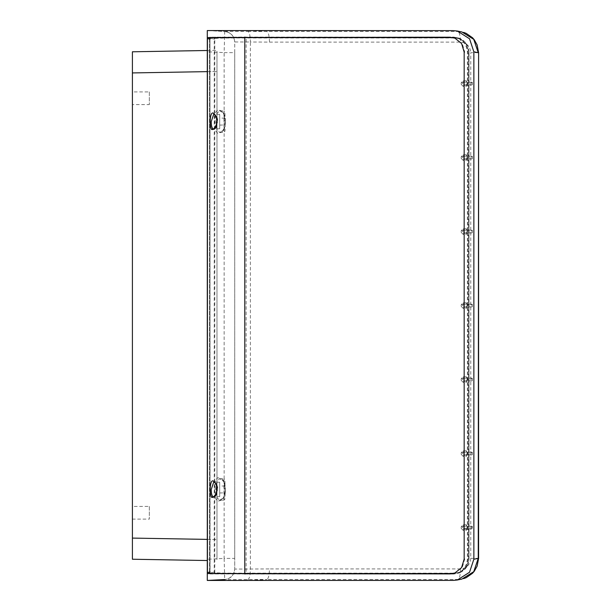 <?xml version="1.0" encoding="UTF-8"?>
<svg xmlns="http://www.w3.org/2000/svg" width="611" height="611" viewBox="0 0 611 611"><rect width="100%" height="100%" fill="white"/><g stroke="black" fill="none" stroke-linecap="round" stroke-linejoin="round"><path stroke-width="0.46" stroke-dasharray="3.06 2.29" d="M453.179 37.615L453.637 37.615C461.801 38.325 466.384 43.083 467.392 51.897L467.392 559.241C466.384 568.054 461.801 572.812 453.637 573.523L453.179 573.523M454.867 37.989L454.737 37.462L244.927 37.088L210.146 37.187L214.331 38.035C218.081 37.531 228.644 37.34 246.019 37.462L246.141 37.989L454.867 37.989C463.023 38.692 467.614 43.457 468.614 52.271L468.614 558.866C467.614 567.68 463.023 572.446 454.867 573.149L246.141 573.149L246.141 37.989C226.406 37.913 215.95 38.103 214.774 38.562L214.774 572.576C215.943 573.034 226.398 573.225 246.141 573.149L246.019 573.676L454.737 573.676L460.037 572.622L466.743 566.871L468.996 558.866L468.996 52.271L466.743 44.267L460.037 38.516L453.79 37.088L459.075 38.149L465.796 43.893L468.041 51.897L468.041 559.241L465.796 567.245L459.075 572.988L453.79 574.05L454.867 573.149M461.198 528.347L463.275 530.463L466.3 530.409L466.3 524.719L463.275 524.666L461.198 526.781L461.198 528.347L467.552 528.912L467.552 526.216L472.326 526.3L472.326 528.828L467.552 528.912M461.198 84.356L463.275 86.472L466.3 86.418L466.3 80.728L463.275 80.675L461.198 82.791L461.198 84.356L463.757 84.219L464.811 85.036L467.552 84.921L467.552 82.225L472.326 82.309L471.677 82.225L471.677 84.921L472.326 84.837L472.326 82.309M461.198 158.356L463.275 160.472L466.3 160.41L466.3 154.728L463.275 154.675L461.198 156.79L461.198 158.356L463.757 158.218L464.811 159.036L467.552 158.913L467.552 156.225L472.326 156.309L471.677 156.225L471.677 158.921L472.326 158.829L472.326 156.309M461.198 232.356L463.275 234.471L466.3 234.41L466.3 228.728L463.275 228.674L461.198 230.782L461.198 232.356L463.757 232.218L464.811 233.035L467.552 232.913L467.552 230.225L472.326 230.309L471.677 230.217L471.677 232.921L472.326 232.829L472.326 230.309M461.198 380.348L463.275 382.463L466.3 382.41L466.3 376.727L463.275 376.666L461.198 378.782L461.198 380.348L463.757 380.218L464.811 381.035L467.552 380.913L467.552 378.224L472.326 378.308L471.677 378.217L471.677 380.92L472.326 380.829L472.326 378.308M461.198 454.347L463.275 456.463L466.3 456.409L466.3 450.727L463.275 450.666L461.198 452.782L461.198 454.347L463.757 454.217L464.811 455.027L467.552 454.912L467.552 452.224L472.326 452.308L471.677 452.216L471.677 454.912L472.326 454.828L472.326 452.308M461.198 306.355L463.275 308.471L466.3 308.41L466.3 302.728L463.275 302.666L461.198 304.782L461.198 306.355L463.757 306.218L464.811 307.035L467.552 306.913L467.552 304.225L472.326 304.309L471.677 304.217L471.677 306.921L472.326 306.829L472.326 304.309M209.932 37.172L209.458 38.233L210.001 38.233L210.146 37.187L209.458 38.233L209.458 572.904L210.146 573.95L214.331 573.103C218.081 573.607 228.644 573.798 246.019 573.676L210.146 573.95L210.001 572.904L209.458 572.904L209.932 573.958L453.774 574.05L244.927 574.05L244.774 573.523L244.927 574.05M223.977 500.096L219.509 500.21L216.722 497.239L216.08 489.434L216.729 481.644L219.54 478.696L223.977 481.277L223.977 497.629L225.268 489.747C225.574 492.649 224.871 495.544 223.16 498.439C223.007 499.584 221.205 500.485 217.76 501.15C216.111 499.729 215.355 498.293 215.484 496.842L215.057 489.449L215.484 482.056C215.362 480.605 216.118 479.169 217.745 477.756C221.197 478.413 223 479.314 223.16 480.46C224.871 483.362 225.574 486.257 225.268 489.159L225.001 499.034L223.977 500.096L223.977 497.629L219.525 500.21M219.502 110.812C219.7 110.377 220.938 111.202 223.206 113.279L223.16 112.584L219.548 110.812L216.729 113.761L216.08 121.558L216.722 129.364L219.509 132.327C220.785 131.693 219.456 133.343 223.206 129.868L223.206 129.868C224.512 128.997 225.291 122.116 225.001 121.864L225.001 120.543L225.268 121.864C225.574 124.766 224.871 127.668 223.16 130.563C223.007 131.701 221.205 132.602 217.76 133.267C216.111 131.846 215.355 130.41 215.484 128.959L215.057 121.574L215.484 114.173C215.362 112.73 216.118 111.294 217.745 109.873C221.197 110.53 223 111.431 223.16 112.584C224.871 115.479 225.574 118.381 225.268 121.284L225.001 131.159L223.977 132.213L223.977 129.746L219.525 132.327M472.326 454.828L467.552 454.912M467.552 452.224L464.811 452.102L463.757 452.919L463.757 454.217M471.677 452.216L467.132 452.064L467.132 455.073L471.677 454.912M463.757 452.919L462.748 452.782L463.573 451.934L467.132 452.064M467.132 455.073L463.573 455.195L462.748 454.347L462.748 452.782L461.198 452.782M466.3 456.409L466.621 455.142M466.621 451.995L466.3 450.727M472.326 380.829L467.552 380.913M467.552 378.224L464.811 378.102L463.757 378.919L463.757 380.218M471.677 378.217L467.132 378.064L467.132 381.073L471.677 380.92M463.757 378.919L462.748 378.782L463.573 377.934L467.132 378.064M467.132 381.073L463.573 381.195L462.748 380.348L462.748 378.782L461.198 378.782M466.3 382.41L466.621 381.142M466.621 377.995L466.3 376.727M223.977 113.402L223.977 110.927L225.001 111.989L225.001 121.276L223.977 113.402L223.977 129.746L223.16 130.563L223.206 129.868M225.001 121.574C225.001 125.935 225.001 125.935 225.001 121.574C225.001 125.935 225.001 125.935 225.001 121.574C225.001 117.213 225.001 117.213 225.001 121.574C225.001 117.213 225.001 117.213 225.001 121.574M223.977 481.277L223.977 478.81L225.001 479.872L225.001 489.159L223.977 481.277L223.16 480.46L223.206 481.163C220.938 479.077 219.7 478.253 219.502 478.696M219.502 500.21C220.785 499.569 219.456 501.226 223.206 497.744L223.206 497.744C224.512 496.88 225.291 489.999 225.001 489.747L225.001 489.159C225.222 487.616 224.565 482.835 223.214 481.163M225.001 489.449C225.001 493.818 225.001 493.818 225.001 489.449C225.001 493.818 225.001 493.818 225.001 489.449C225.001 485.088 225.001 485.088 225.001 489.449C225.001 485.088 225.001 485.088 225.001 489.449M219.716 121.574C219.716 112.302 219.716 112.302 219.716 121.574C219.716 112.302 219.716 112.302 219.716 121.574C219.716 130.846 219.716 130.846 219.716 121.574C219.716 130.846 219.716 130.846 219.716 121.574C219.716 126.118 219.716 126.118 219.716 121.574C219.716 126.118 219.716 126.118 219.716 121.574C219.716 117.029 219.716 117.029 219.716 121.574C219.716 117.029 219.716 117.029 219.716 121.574M219.716 114.387L213.713 114.226L215.798 115.471C216.859 116.182 217.585 118.213 217.974 121.574L213.697 128.913L219.716 128.761M219.716 489.449C219.716 480.185 219.716 480.185 219.716 489.449C219.716 480.185 219.716 480.185 219.716 489.449C219.716 498.721 219.716 498.721 219.716 489.449C219.716 498.721 219.716 498.721 219.716 489.449C219.716 493.993 219.716 493.993 219.716 489.449C219.716 493.993 219.716 493.993 219.716 489.449C219.716 484.913 219.716 484.913 219.716 489.449C219.716 484.913 219.716 484.913 219.716 489.449M219.716 482.262L213.713 482.11L215.798 483.347C216.859 484.065 217.585 486.096 217.974 489.449L213.697 496.796L219.716 496.644M472.326 306.829L467.552 306.913M467.552 304.225L464.811 304.102L463.757 304.92L463.757 306.218M471.677 304.217L467.132 304.064L467.132 307.073L471.677 306.921M463.757 304.92L462.748 304.782L463.573 303.934L467.132 304.064M467.132 307.073L463.573 307.203L462.748 306.355L462.748 304.782L461.198 304.782M466.3 308.41L466.621 307.142M466.621 303.995L466.3 302.728M472.326 232.829L467.552 232.913M467.552 230.225L464.811 230.103L463.757 230.92L463.757 232.218M471.677 230.217L467.132 230.064L467.132 233.074L471.677 232.921M463.757 230.92L462.748 230.782L463.573 229.942L467.132 230.064M467.132 233.074L463.573 233.203L462.748 232.356L462.748 230.782L461.198 230.782M466.3 234.41L466.621 233.142M466.621 229.996L466.3 228.728M472.326 158.829L467.552 158.913M467.552 156.225L464.811 156.111L463.757 156.92L463.757 158.218M471.677 156.225L467.132 156.065L467.132 159.074L471.677 158.921M463.757 156.92L462.748 156.79L463.573 155.942L467.132 156.065M467.132 159.074L463.573 159.204L462.748 158.356L462.748 156.79L461.198 156.79M466.3 160.41L466.621 159.143M466.621 155.996L466.3 154.728M472.326 84.837L467.552 84.921M467.552 82.225L464.811 82.111L463.757 82.928L463.757 84.219M471.677 82.225L467.132 82.065L467.132 85.074L471.677 84.921M463.757 82.928L462.748 82.791L463.573 81.943L467.132 82.065M467.132 85.074L463.573 85.204L462.748 84.356L462.748 82.791L461.198 82.791M466.3 86.418L466.621 85.15M466.621 81.996L466.3 80.728M472.326 526.3L471.677 526.216L471.677 528.912L472.326 528.828M467.552 526.216L464.811 526.102L463.757 526.919L463.757 528.21M471.677 526.216L467.132 526.056L467.132 529.073L471.677 528.912M467.132 529.073L463.573 529.195L462.748 528.347L462.748 526.781L463.573 525.934L467.132 526.056M463.757 526.919L461.198 526.781M466.621 525.987L466.3 524.719M466.3 530.409L466.621 529.141M223.977 497.629L223.16 498.439L223.206 497.744M223.206 113.279L223.214 113.287C224.565 114.96 225.222 119.733 225.001 121.276M225.001 121.864C224.955 126.072 224.611 128.7 223.977 129.746M214.774 38.562L214.331 38.035L214.232 39.089L214.751 39.089M214.751 572.049L214.232 572.049L214.331 573.103L214.774 572.576M210.146 37.187L209.481 37.699L210.146 37.187M209.481 573.439L210.146 573.95L209.481 573.439M149.321 91.925L149.321 104.611L149.321 91.925L132.404 91.925L132.404 104.611L149.321 104.611M149.321 506.42L149.321 519.106L149.321 506.42L132.404 506.42L132.404 519.106L132.404 506.42L132.404 519.106L149.321 519.106M132.404 51.79L216.974 50.331L216.974 539.559L216.974 71.464L132.404 72.93L132.404 559.233L207.289 560.531M207.289 71.632L216.974 71.464L216.974 50.331L207.289 50.492M132.404 538.092L216.974 539.559L216.974 560.699L216.974 54.135L216.974 556.896L216.974 539.559L207.289 539.391M132.404 72.281L132.396 56.67M210.008 39.089L210.551 38.562L210.108 38.035L210.008 39.089L210.108 573.103C213.858 573.607 224.42 573.798 241.788 573.676L450.513 573.676L455.516 572.736L462.435 567L464.765 558.866L464.169 559.096M210.108 38.035C213.858 37.531 224.42 37.34 241.788 37.462L450.513 37.462L454.92 38.165M464.169 52.042L464.765 52.271L462.435 44.137L455.516 38.401M249.433 580.389L266.908 579.472L224.619 579.625C230.752 578.747 234.112 575.226 234.723 569.07L250.388 569.032L250.388 41.999L234.723 41.96L234.723 568.978C234.128 575.104 230.79 578.625 224.703 579.534C230.79 578.625 234.128 575.104 234.723 568.978L234.723 558.393L224.145 558.393L224.145 52.638L207.289 51.752L207.289 559.279L224.145 558.393L224.703 579.534L207.289 580.45L207.289 559.279M234.723 558.393L234.723 52.638L224.145 52.638L224.703 31.489C230.79 32.406 234.128 35.919 234.723 42.052C234.128 35.919 230.79 32.406 224.703 31.489L207.289 30.581L207.289 51.752M234.723 52.638L234.723 41.96C234.112 35.797 230.752 32.276 224.619 31.398L247.89 31.436C249.471 32.307 250.304 35.828 250.388 41.999L269.497 42.113C269.344 35.988 268.481 32.467 266.908 31.551L249.433 30.642M478.245 52.699L470.768 52.699L470.768 558.332C470.119 564.717 466.72 568.245 460.557 568.917C460.404 575.043 459.541 578.564 457.967 579.472L461.878 579.075M470.768 558.332L478.245 558.332M461.878 31.955L457.967 31.551C459.541 32.467 460.404 35.988 460.557 42.113C466.72 42.785 470.119 46.314 470.768 52.699M207.289 30.573L224.619 31.398M468.996 52.271L467.392 51.897M467.392 559.241L468.996 558.866M244.927 37.088L244.774 37.615L244.927 37.088L453.79 37.088L453.637 37.615L453.79 37.088L209.924 37.179M225.268 489.159L225.268 489.747M225.268 121.284L225.268 121.864M464.811 452.102L463.573 451.934L463.275 450.666M463.275 456.463L463.573 455.195L464.811 455.027M464.811 378.102L463.573 377.934L463.275 376.666M463.275 382.463L463.573 381.195L464.811 381.035M214.232 572.049L210.001 572.904L210.001 38.233L214.232 39.089L214.232 572.049M464.811 304.102L463.573 303.934L463.275 302.666M463.275 308.471L463.573 307.203L464.811 307.035M464.811 230.103L463.573 229.942L463.275 228.674M463.275 234.471L463.573 233.203L464.811 233.035M464.811 156.111L463.573 155.942L463.275 154.675M463.275 160.472L463.573 159.204L464.811 159.036M464.811 82.111L463.573 81.943L463.275 80.675M463.275 86.472L463.573 85.204L464.811 85.036M463.275 530.463L463.573 529.195L464.811 529.027M464.811 526.102L463.573 525.934L463.275 524.666M225.001 488.426L223.977 488.304M225.001 120.543L223.977 120.428M214.942 114.7L214.316 114.532M214.942 482.575L214.316 482.407M453.79 574.05L453.637 573.523L453.79 574.05L459.075 572.981M241.116 573.905L241.788 573.676M449.91 573.912L450.513 573.676M247.89 579.595C249.471 578.716 250.304 575.195 250.388 569.032L269.497 568.917C269.344 575.043 268.481 578.564 266.908 579.472L457.967 579.472L453.446 580.389M460.557 568.917L269.497 568.917M247.89 31.436L457.967 31.551L453.446 30.642M269.497 42.113L460.557 42.113M458.792 38.035L459.747 38.401M458.792 573.103L459.747 572.736M219.509 132.335L223.977 132.213M219.548 110.812L223.977 110.935M219.548 478.696L223.977 478.81M225.001 118.19L219.716 118.053M225.001 486.073L219.716 485.928M459.075 38.157L453.774 37.088M209.458 38.233L209.458 572.904M460.03 572.606C465.727 569.918 468.713 565.335 469.004 558.866L469.004 52.271C468.713 45.794 465.727 41.22 460.03 38.531M219.716 125.095L225.001 124.957M219.716 492.978L225.001 492.833M455.516 572.736L454.92 572.965M461.809 579.083L463.718 578.602M461.809 31.94L463.718 32.429M457.754 31.108L457.356 31.031M457.754 579.915L457.356 579.992"/><path stroke-width="0.92" d="M209.481 573.439L244.774 573.523L244.774 37.615L209.481 37.699M214.889 114.585C216.745 117.365 217.463 120.153 217.035 122.941C216.088 124.896 217.371 129.12 211.773 129.585L211.2 128.722C209.29 123.827 210.176 109.552 214.01 113.699L214.889 114.585M214.01 481.583C210.176 477.435 209.29 491.702 211.2 496.598L211.773 497.469C217.371 497.003 216.088 492.779 217.035 490.824C217.463 488.036 216.745 485.249 214.889 482.461L214.01 481.583L214.942 482.575M211.261 121.574L213.705 114.234L214.316 114.532C218.264 115.372 216.729 129.86 213.697 128.913L212.743 128.57C211.719 127.394 211.223 125.056 211.261 121.574M211.261 489.449L213.705 482.11L214.316 482.407C218.264 483.255 216.729 497.736 213.697 496.796L212.743 496.453C211.719 495.269 211.223 492.94 211.261 489.449M207.289 560.531L132.404 559.233L132.404 72.281M207.289 50.492L132.404 51.79L132.404 72.93L207.289 71.632M132.396 56.67L132.404 51.79M132.404 506.42L132.404 519.106M132.404 104.611L132.404 91.925M210.008 572.049L207.427 572.515L207.519 573.576L210.108 573.103M210.108 38.035L207.519 37.561L207.427 38.623L210.008 39.089M207.427 38.623L207.427 572.515M207.519 573.576L449.91 573.912L454.92 572.973L461.58 567.627L464.169 559.096L464.169 52.042L461.58 43.511L454.92 38.165L449.91 37.225L207.519 37.561M457.356 579.992L461.878 579.083L473.762 571.667L478.245 558.332L478.604 52.699L478.604 558.332L473.869 559.218L469.538 572.247L457.356 579.999L453.446 580.389L207.289 580.45L207.289 30.573L453.446 30.642L457.356 31.031L469.538 38.776L473.869 51.813L473.869 559.218M473.869 51.813L478.245 52.699L473.762 39.364L461.878 31.955L457.356 31.031M224.703 579.534L207.289 580.45M212.743 128.57L211.773 129.57M212.743 496.453L211.773 497.453M453.637 573.523L244.774 573.523L244.927 574.05M244.927 37.088L244.774 37.615L453.637 37.615M214.942 114.7L214.01 113.699M207.289 539.391L132.404 538.092M241.788 37.462L241.116 37.233M450.513 37.462L449.91 37.225M463.718 578.602L466.224 577.662L472.555 573.255L474.266 571.262L477.122 566.13L478.604 558.332M463.718 32.429L466.224 33.368L472.555 37.767L474.266 39.768L477.122 44.901L478.604 52.699"/></g></svg>
